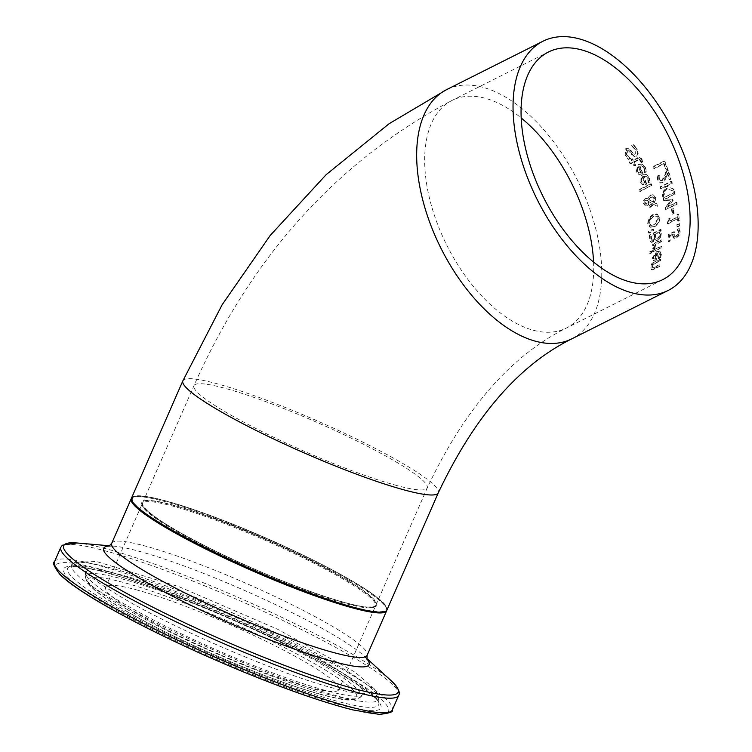 <?xml version="1.0" encoding="UTF-8"?>
<svg xmlns="http://www.w3.org/2000/svg" width="752" height="752" viewBox="0 0 752 752"><rect width="100%" height="100%" fill="white"/><g stroke="black" fill="none" stroke-linecap="round" stroke-linejoin="round"><path stroke-width="0.56" stroke-dasharray="3.76 2.82" d="M677.919 229.698L678.924 232.509L678.257 234.69L676.443 236.26L674.845 236.335L674.516 231.823L668.782 234.699A139.449 76.272 -116.7 0 1 668.848 241.721L670.154 241.072A139.449 76.272 63.3 0 0 670.135 235.705L673.096 234.21L673.764 238.027L673.143 237.848L674.412 238.412L673.764 238.027L676.443 237.989L679.131 235.517L680.212 231.832L679.498 228.777L677.919 229.576A139.449 76.272 -116.7 0 1 677.919 229.698L677.308 229.529L678.304 232.34L677.646 234.521L675.832 236.081L674.224 236.166L673.905 231.654L668.171 234.53A138.518 75.764 -116.7 0 1 668.227 241.552L669.534 240.894A138.518 75.764 63.3 0 0 669.524 235.536L672.485 234.041L673.143 237.848L675.813 237.811L678.511 235.348L679.592 231.663L678.887 228.608L677.308 229.407A138.518 75.764 -116.7 0 1 677.308 229.529M674.563 236.354L675.183 236.523L674.563 236.354M674.516 231.823L673.905 231.654M668.782 234.699L668.171 234.53M668.848 241.721L668.227 241.552M670.154 241.072L669.534 240.894M670.135 235.705L669.524 235.536M673.096 234.21L672.485 234.041M678.257 234.69L677.646 234.521M678.558 230.789L677.947 230.62M677.919 229.576L677.308 229.407M679.498 228.777L678.887 228.608M645.047 167.64L642.443 164.284L640.507 163.776L638.41 164.35L636.089 171.606L638.786 174.455L642.368 173.637A138.518 75.764 63.3 0 0 639.313 166.154L641.531 165.835L642.922 166.747L643.806 168.232L644.238 172.34A138.518 75.764 -116.7 0 1 644.276 172.443L645.808 171.672L645.047 167.64L645.667 167.818L642.18 164.086L639.04 164.519L636.709 171.776L638.899 174.426L642.227 174.191L642.988 173.806L642.368 173.637M642.988 173.806A139.449 76.272 63.3 0 0 639.943 166.333L639.313 166.154M639.943 166.333L641.475 165.919L643.411 166.765L644.426 168.41L644.859 172.509A139.449 76.272 -116.7 0 1 644.896 172.612L646.429 171.841L645.667 167.818M646.429 171.841L645.808 171.672M644.896 172.612L644.276 172.443M644.859 172.509L644.238 172.34M644.953 170.807L644.332 170.629M637.583 168.598L638.871 166.869A139.449 76.272 -116.7 0 1 641.221 172.584L639.303 172.81L637.818 171.089L637.583 168.598L636.953 168.42L638.241 166.69A138.518 75.764 -116.7 0 1 640.601 172.405L638.674 172.631L637.198 170.92L636.953 168.42M639.303 172.81L638.674 172.631L639.303 172.81M641.221 172.584L640.601 172.405M638.871 166.869L638.241 166.69M637.508 153.53L636.606 149.159L633.184 144.694L631.323 145.634A138.518 75.764 -116.7 0 1 631.407 145.775L635.252 149.657L635.036 153.897L633.861 154.038L632.432 152.929L627.826 148.351L628.963 148.708L625.767 148.558L625.194 155.175L628.089 159.217L629.856 158.324A138.518 75.764 63.3 0 0 629.781 158.183L626.538 154.668L626.707 150.71L628.465 150.851L633.851 156.275L635.788 156.059L637.508 153.53L638.166 153.709L637.264 149.347L633.861 144.882L632 145.822A139.449 76.272 -116.7 0 1 632.084 145.963L631.407 145.775M632.084 145.963L635.91 149.845L635.694 154.075L633.71 153.756L628.963 148.708L626.444 148.746L625.852 155.363L628.738 159.396L628.089 159.217M628.738 159.396L630.505 158.512L629.856 158.324M630.505 158.512A139.449 76.272 63.3 0 0 630.439 158.362L629.781 158.183M630.439 158.362L627.206 154.846L627.375 150.898L629.339 151.19L634.5 156.454L636.446 156.237L638.166 153.709M631.229 150.682L630.561 150.494M632 145.822L631.323 145.634M633.861 144.882L633.184 144.694M649.004 177.98L647.622 175.507L644.793 174.201L641.606 175.46L640.112 177.406L640.074 181.946L642.086 184.56L643.186 184.907L642.086 184.56L646.109 183.911A138.518 75.764 63.3 0 0 643.486 176.551L645.658 176.222L646.993 177.124L647.773 178.572L647.998 182.623A138.518 75.764 -116.7 0 1 648.027 182.717L649.559 181.956L649.004 177.98L649.615 178.149L646.391 174.492L643.308 174.943L640.685 182.116L642.687 184.719L645.949 184.466L646.72 184.08L646.109 183.911M646.72 184.08A139.449 76.272 63.3 0 0 644.097 176.72L643.486 176.551M644.097 176.72L645.601 176.306L647.463 177.143L648.384 178.741L648.6 182.783A139.449 76.272 -116.7 0 1 648.638 182.886L650.17 182.116L649.615 178.149M650.17 182.116L649.559 181.956M648.638 182.886L648.027 182.717M648.6 182.783L647.998 182.623M648.779 181.1L648.168 180.941M641.682 178.976L643.026 177.265A139.449 76.272 -116.7 0 1 645.047 182.877L643.157 183.121L641.804 181.439L641.682 178.976L641.071 178.807L642.415 177.087A138.518 75.764 -116.7 0 1 644.445 182.717L642.556 182.952L641.193 181.27L641.071 178.807M643.157 183.121L642.556 182.952L643.157 183.121M645.047 182.877L644.445 182.717M643.026 177.265L642.415 177.087M642.208 161.708L641.531 159.546L639.426 157.384L632.705 160.035A138.518 75.764 63.3 0 0 632.122 158.785L630.956 159.368A138.518 75.764 -116.7 0 1 631.548 160.618L629.151 161.821A138.518 75.764 -116.7 0 1 630.007 163.673L632.404 162.47A138.518 75.764 -116.7 0 1 633.927 165.863L635.092 165.28A138.518 75.764 63.3 0 0 633.569 161.887L639.285 159.339L640.065 159.537L639.285 159.339L640.892 162.235A138.518 75.764 -116.7 0 1 640.939 162.338L642.838 161.887L641.353 158.418L640.074 157.563L633.353 160.214A139.449 76.272 63.3 0 0 632.77 158.963L631.605 159.546A139.449 76.272 -116.7 0 1 632.188 160.796L629.791 162.009A139.449 76.272 -116.7 0 1 630.646 163.851L633.043 162.648A139.449 76.272 -116.7 0 1 634.566 166.042L635.722 165.459L635.092 165.28M634.566 166.042L633.927 165.863M635.722 165.459A139.449 76.272 63.3 0 0 634.209 162.065L633.569 161.887M634.209 162.065L639.924 159.518L641.146 160.806L641.531 162.413L640.892 162.235M641.531 162.413A139.449 76.272 -116.7 0 1 641.578 162.517L640.939 162.338M641.578 162.517L642.838 161.887M633.043 162.648L632.404 162.47M630.646 163.851L630.007 163.673M629.791 162.009L629.151 161.821M632.188 160.796L631.548 160.618M631.605 159.546L630.956 159.368M632.77 158.963L632.122 158.785M633.353 160.214L632.705 160.035M651.937 185.669A139.449 76.272 63.3 0 0 651.364 183.892L639.736 189.73A139.449 76.272 -116.7 0 1 640.309 191.506L651.335 185.5A138.518 75.764 63.3 0 0 650.753 183.723L639.134 189.56A138.518 75.764 -116.7 0 1 639.708 191.337L651.335 185.5M640.309 191.506L639.708 191.337M639.736 189.73L639.134 189.56M651.364 183.892L650.753 183.723M653.385 204.215L656.872 206.104A138.518 75.764 63.3 0 0 656.355 203.764L654.325 202.702L654.766 196.61L653.535 195.088L652.059 194.599L650.659 194.956L648.844 196.808L648.111 199.139L646.222 198.227L643.609 200.37L643.524 203.482L645.423 205.954L648.092 204.497L648.816 201.752L652.322 203.623L649.145 205.418A138.518 75.764 -116.7 0 1 649.559 207.214L653.385 204.215L656.872 206.104M648.882 199.759L650.828 197.052L652.783 196.958L654.024 198.725L653.469 202.232L648.882 199.759L649.474 199.919L651.42 197.221L653.45 197.156L654.616 198.885L654.061 202.391L653.469 202.232M647.51 202.984L645.902 204.093L644.445 202.937L645.545 200.38L646.654 200.229L648.064 201.151L647.51 202.984L648.111 203.153L647.002 204.083L645.808 204.149L645.047 203.106L646.147 200.54L647.246 200.389L648.064 201.151M647.246 200.389L646.654 200.229M648.656 201.32L648.111 203.153M654.061 202.391L649.474 199.919M657.464 206.264A139.449 76.272 63.3 0 0 656.947 203.933L654.917 202.861L655.706 197.776L654.945 196.056L653.291 194.853L651.251 195.125L649.437 196.968L648.713 199.308L646.607 198.406L644.21 200.54L644.126 203.642L646.015 206.114L647.303 205.954L648.685 204.657L649.408 201.921L648.816 201.752M649.408 201.921L652.322 203.623M652.915 203.792L649.145 205.418M649.737 205.587A139.449 76.272 -116.7 0 1 650.151 207.373L649.559 207.214M650.151 207.373L653.977 204.384M644.21 200.54L643.609 200.37M648.713 199.308L648.111 199.139M654.917 202.861L654.325 202.702M656.947 203.933L656.355 203.764M649.803 227.076L654.296 226.512L658.376 222.771L659.288 217.723L656.581 213.991L657.652 214.329L653.074 214.884L649.079 218.653L648.478 218.484L647.688 223.551L649.803 227.076M649.079 218.653L648.28 223.711L650.405 227.245L654.889 226.672L658.978 222.94L659.88 217.892L657.06 214.17L652.482 214.715L648.478 218.484M651.147 225.44L649.568 223.081L650.236 219.528L653.413 216.745L657.182 216.266L658.602 218.541L654.663 224.839L650.555 225.28L648.976 222.912L649.643 219.368L652.821 216.576L654.607 215.918L657.079 216.435L658.009 218.381L654.061 224.679L651.147 225.44M654.701 238.939L655.876 240.264L657.558 239.963L660.03 237.369L660.735 233.186A138.518 75.764 63.3 0 0 660.453 229.445L649.324 235.038A138.518 75.764 -116.7 0 1 649.596 238.487L650.226 241.665L651.542 242.407L650.226 241.665L652.341 241.975L654.701 238.939L656.374 240.396L658.169 240.132L660.641 237.538L660.03 237.369M655.782 237.97L655.359 235.846A138.518 75.764 63.3 0 0 655.227 233.881L659.335 231.813A138.518 75.764 -116.7 0 1 659.438 233.223L659.137 236.401L657.558 238.149L655.782 237.97L656.947 238.6L655.782 237.97M651.279 240.001L650.847 237.792A138.518 75.764 63.3 0 0 650.734 236.137L653.986 234.502A138.518 75.764 -116.7 0 1 654.127 236.466L653.873 238.638L652.473 240.076L651.279 240.001L653.084 240.245L651.279 240.001M654.729 236.636L654.475 238.807L653.084 240.245L651.881 240.17L651.458 237.961A139.449 76.272 63.3 0 0 651.335 236.307L654.588 234.671A139.449 76.272 -116.7 0 1 654.729 236.636L654.127 236.466M654.588 234.671L653.986 234.502M651.335 236.307L650.734 236.137M659.748 236.57L658.169 238.318L656.383 238.14L655.97 236.015A139.449 76.272 63.3 0 0 655.829 234.051L659.936 231.983A139.449 76.272 -116.7 0 1 660.04 233.383L659.748 236.57L659.137 236.401M659.936 231.983L659.335 231.813M655.829 234.051L655.227 233.881M660.641 237.538L661.346 233.355A139.449 76.272 63.3 0 0 661.055 229.614L649.925 235.197A139.449 76.272 -116.7 0 1 650.198 238.657L650.837 241.834L652.952 242.144L655.255 239.136L654.644 238.967M649.925 235.197L649.324 235.038M661.055 229.614L660.453 229.445M653.507 230.638A139.449 76.272 63.3 0 0 653.385 229.445L649.014 231.231A139.449 76.272 -116.7 0 1 649.22 233.195L653.507 230.638L652.915 230.469A138.518 75.764 63.3 0 0 652.783 229.275L648.412 231.071A138.518 75.764 -116.7 0 1 648.619 233.035L652.915 230.469M649.22 233.195L648.619 233.035M653.385 229.445L652.783 229.275M649.014 231.231L648.412 231.071M652.614 251.976L660.961 247.784A138.518 75.764 63.3 0 0 661.008 246.186L652.661 250.378A138.518 75.764 -116.7 0 1 652.614 251.976L661.591 247.963A139.449 76.272 63.3 0 0 661.638 246.355L661.008 246.186M661.591 247.963L660.961 247.784M661.638 246.355L652.661 250.378M653.281 250.548A139.449 76.272 -116.7 0 1 653.234 252.155M654.813 248.517A139.449 76.272 63.3 0 0 654.813 248.433L655.735 244.588L661.657 241.618A139.449 76.272 63.3 0 0 661.638 239.991L653.281 244.184A139.449 76.272 -116.7 0 1 653.309 245.81L654.55 245.18L653.309 248.621L653.347 249.25L654.813 248.517L654.193 248.348A138.518 75.764 63.3 0 0 654.193 248.263L655.124 244.419L661.046 241.448A138.518 75.764 63.3 0 0 661.017 239.822L652.67 244.015A138.518 75.764 -116.7 0 1 652.698 245.641L653.939 245.011L652.727 249.081L654.193 248.348M653.347 249.25L652.727 249.081M654.813 248.433L654.193 248.263M654.55 245.18L653.939 245.011M653.309 245.81L652.698 245.641M655.735 244.588L655.124 244.419M653.281 244.184L652.67 244.015M661.657 241.618L661.046 241.448M661.638 239.991L661.017 239.822M660.35 255.99L660.754 252.86L659.993 251.262L656.759 251.544L652.012 258.133L653.018 260.512L656.195 259.581A138.518 75.764 63.3 0 0 656.769 253.104L658.667 252.7L659.419 253.424L658.207 258.321A138.518 75.764 -116.7 0 1 658.197 258.415L659.73 257.645L660.35 255.99L660.999 256.169L661.393 254.289L660.077 251.159L657.389 251.723L652.651 258.312L653.328 260.54L656.844 259.76A139.449 76.272 63.3 0 0 657.398 253.283L656.769 253.104M653.667 258.904L653.178 257.457L653.977 255.257L655.697 253.65A138.518 75.764 -116.7 0 1 655.293 258.594L653.667 258.904M655.932 258.773L654.306 259.083L653.817 257.635L654.616 255.436L656.327 253.819A139.449 76.272 -116.7 0 1 655.932 258.773L655.293 258.594M656.327 253.819L655.697 253.65M654.616 255.436L653.977 255.257M657.398 253.283L658.78 252.832L659.993 253.462L659.626 256.987L658.978 256.808M659.626 256.987L658.855 258.5L658.207 258.321M658.855 258.5A139.449 76.272 -116.7 0 1 658.846 258.594L658.197 258.415M658.846 258.594L660.378 257.823L659.73 257.645M660.378 257.823L660.999 256.169M656.844 259.76L656.195 259.581M651.843 252.963A139.449 76.272 63.3 0 0 651.899 251.149L650.433 251.882A139.449 76.272 -116.7 0 1 650.386 253.697L651.843 252.963L651.223 252.785A138.518 75.764 63.3 0 0 651.279 250.971L649.813 251.704A138.518 75.764 -116.7 0 1 649.756 253.518L651.223 252.785M650.386 253.697L649.756 253.518M650.433 251.882L649.813 251.704M651.899 251.149L651.279 250.971M653.413 269.047L658.837 266.321A138.518 75.764 63.3 0 0 659.128 264.789L652.463 267.806L653.225 268.013L652.849 266.894L654.231 264.008L660.472 260.869L659.814 260.69A138.518 75.764 63.3 0 0 660.03 259.13L651.683 263.332A138.518 75.764 -116.7 0 1 651.467 264.883L652.398 264.413L650.79 267.787L651.382 269.536L654.09 269.235L659.513 266.509A139.449 76.272 63.3 0 0 659.805 264.977L653.225 268.013L652.191 266.706L653.573 263.82L659.814 260.69M654.231 264.008L653.573 263.82M660.472 260.869A139.449 76.272 63.3 0 0 660.679 259.318L660.03 259.13M660.679 259.318L651.683 263.332M652.332 263.51A139.449 76.272 -116.7 0 1 652.125 265.061L651.467 264.883M652.125 265.061L653.046 264.601L652.398 264.413M659.805 264.977L659.128 264.789M653.046 264.601L651.458 269.103L652.567 269.761L654.09 269.235M659.513 266.509L658.837 266.321M667.889 169.435A139.449 76.272 63.3 0 0 664.787 161.172L653.667 166.765A139.449 76.272 -116.7 0 1 654.409 168.664L664.213 163.739A139.449 76.272 -116.7 0 1 666.573 170.093L667.889 169.435L667.278 169.266A138.518 75.764 63.3 0 0 664.166 161.003L653.046 166.596A138.518 75.764 -116.7 0 1 653.789 168.495L663.602 163.569A138.518 75.764 -116.7 0 1 665.962 169.924L667.278 169.266M666.573 170.093L665.962 169.924M664.213 163.739L663.602 163.569M664.787 161.172L664.166 161.003M654.409 168.664L653.789 168.495M653.667 166.765L653.046 166.596M669.214 179.653L670.502 179.004A138.518 75.764 63.3 0 0 667.654 170.337L666.075 171.136L664.561 175.883L661.506 180.649L659.88 180.659L658.865 179.173L658.686 175.319A138.518 75.764 63.3 0 0 658.649 175.216L657.069 176.015L657.624 179.954L660.04 182.877L662.023 182.595L664.025 180.753L666.977 172.763A138.518 75.764 -116.7 0 1 669.214 179.653L671.104 179.173A139.449 76.272 63.3 0 0 668.265 170.507L666.075 171.136M666.686 171.306L665.172 176.053L662.108 180.818L659.88 180.659L660.482 180.828L659.156 177.162L658.545 177.002M659.156 177.162L659.297 175.489L658.686 175.319M659.297 175.489A139.449 76.272 63.3 0 0 659.26 175.385L658.649 175.216M659.26 175.385L657.069 176.015M657.671 176.175L658.226 180.123L660.641 183.037L662.625 182.764L664.618 180.922L664.025 180.753M664.618 180.922L665.934 178.092L665.332 177.923M668.265 170.507L667.654 170.337M665.934 178.092L667.588 172.932L666.977 172.763M671.104 179.173L670.502 179.004M667.588 172.932A139.449 76.272 -116.7 0 1 669.816 179.822M673.905 189.128L667.372 186.684L667.87 185.509L672.316 183.272A139.449 76.272 63.3 0 0 671.78 181.429L660.651 187.022A139.449 76.272 -116.7 0 1 661.187 188.865L666.3 186.299L662.728 194.524A139.449 76.272 -116.7 0 1 663.292 196.751L666.77 188.555L674.497 191.497A139.449 76.272 63.3 0 0 673.905 189.128L666.78 186.515L667.278 185.34L671.724 183.112A138.518 75.764 63.3 0 0 671.188 181.26L660.059 186.853A138.518 75.764 -116.7 0 1 660.594 188.696L665.708 186.129L662.136 194.364A138.518 75.764 -116.7 0 1 662.7 196.582L666.178 188.395L673.905 191.328A138.518 75.764 63.3 0 0 673.313 188.959M674.497 191.497L673.905 191.328M667.372 186.684L666.78 186.515M667.87 185.509L667.278 185.34M672.316 183.272L671.724 183.112M671.78 181.429L671.188 181.26M660.651 187.022L660.059 186.853M666.77 188.555L666.178 188.395M663.292 196.751L662.7 196.582M662.728 194.524L662.136 194.364M666.3 186.299L665.708 186.129M661.187 188.865L660.594 188.696M665.482 209.629L676.612 204.036A138.518 75.764 63.3 0 0 676.283 202.25L666.695 207.063L672.514 200.267A138.518 75.764 63.3 0 0 672.288 199.167L664.984 198.923L674.572 194.11A138.518 75.764 63.3 0 0 674.168 192.418L663.048 198.011A138.518 75.764 -116.7 0 1 663.621 200.483L670.558 200.765L665.022 207.138A138.518 75.764 -116.7 0 1 665.482 209.629L677.204 204.206A139.449 76.272 63.3 0 0 676.875 202.42L667.287 207.232L673.106 200.436A139.449 76.272 63.3 0 0 672.88 199.336L665.576 199.092L674.572 194.11M665.576 199.092L664.984 198.923M675.164 194.279A139.449 76.272 63.3 0 0 674.76 192.587L674.168 192.418M672.88 199.336L672.288 199.167M674.76 192.587L663.048 198.011M673.106 200.436L672.514 200.267M663.64 198.171A139.449 76.272 -116.7 0 1 664.213 200.652L663.621 200.483M667.287 207.232L666.695 207.063M664.213 200.652L670.558 200.765M676.875 202.42L676.283 202.25M671.151 200.934L665.614 207.308L665.022 207.138M677.204 204.206L676.612 204.036M665.614 207.308A139.449 76.272 -116.7 0 1 666.075 209.789M674.159 213.53A139.449 76.272 63.3 0 0 673.388 208.483L672.034 209.159A139.449 76.272 -116.7 0 1 672.805 214.207L674.159 213.53L673.566 213.371A138.518 75.764 63.3 0 0 672.786 208.323L671.442 209A138.518 75.764 -116.7 0 1 672.213 214.047L673.566 213.371M672.805 214.207L672.213 214.047M672.034 209.159L671.442 209M673.388 208.483L672.786 208.323M677.665 221.05L678.802 220.477A138.518 75.764 63.3 0 0 678.125 214.066L676.988 214.63A138.518 75.764 -116.7 0 1 677.27 217.027L669.816 220.778A138.518 75.764 63.3 0 0 669.534 218.381L668.509 218.888L667.278 222.395A138.518 75.764 -116.7 0 1 667.419 223.758L677.449 218.719A138.518 75.764 -116.7 0 1 677.665 221.05L679.394 220.646A139.449 76.272 63.3 0 0 678.727 214.226L677.59 214.799A139.449 76.272 -116.7 0 1 677.872 217.196L670.408 220.938A139.449 76.272 63.3 0 0 670.126 218.541L669.534 218.381M670.408 220.938L669.816 220.778M670.126 218.541L668.509 218.888M677.872 217.196L677.27 217.027M669.111 219.058L667.879 222.564L667.278 222.395M677.59 214.799L676.988 214.63M667.879 222.564A139.449 76.272 -116.7 0 1 668.02 223.927L667.419 223.758M678.727 214.226L678.125 214.066M668.02 223.927L677.449 218.719M679.394 220.646L678.802 220.477M678.041 218.888A139.449 76.272 -116.7 0 1 678.266 221.22M679.761 225.835A139.449 76.272 63.3 0 0 679.639 223.758L677.514 224.82A139.449 76.272 -116.7 0 1 677.637 226.907L679.761 225.835L679.159 225.666A138.518 75.764 63.3 0 0 679.037 223.588L676.903 224.651A138.518 75.764 -116.7 0 1 677.035 226.737L679.159 225.666M677.637 226.907L677.035 226.737M677.514 224.82L676.903 224.651M679.639 223.758L679.037 223.588M131.553 497.984A139.449 17.277 -156.3 0 1 167.264 501.283A139.449 17.277 -156.3 0 1 310.397 558.651A139.449 17.277 -156.3 0 1 387.017 609.881M350.686 606.244A138.518 17.164 -156.3 0 1 171.024 529.436A138.518 17.164 -156.3 0 1 167.884 501.631A138.518 17.164 -156.3 0 1 347.546 578.438A138.518 17.164 -156.3 0 1 350.686 606.244M175.244 505.842A127.361 15.783 23.7 0 0 142.626 502.834A127.361 15.783 23.7 0 0 252.954 568.39A127.361 15.783 23.7 0 0 375.944 605.04A127.361 15.783 23.7 0 0 305.97 558.238A127.361 15.783 23.7 0 0 175.244 505.842M343.937 602.38A128.291 15.895 23.7 0 0 341.032 576.624A128.291 15.895 23.7 0 0 174.633 505.494A128.291 15.895 23.7 0 0 177.538 531.25A128.291 15.895 23.7 0 0 343.937 602.38M138.227 590.339A127.361 15.783 23.7 0 0 105.618 587.331A127.361 15.783 23.7 0 0 175.592 634.124A127.361 15.783 23.7 0 0 306.318 686.529A127.361 15.783 23.7 0 0 338.936 689.537A127.361 15.783 23.7 0 0 268.962 642.734A127.361 15.783 23.7 0 0 138.227 590.339M674.309 234.502L673.698 234.333M673.059 235.414L672.448 235.244M676.443 237.989L675.813 237.811M676.443 236.26L675.832 236.081M678.924 232.509L678.304 232.34M680.212 231.832L679.592 231.663M679.131 235.517L678.511 235.348M639.04 164.519L638.41 164.35M636.709 171.776L636.089 171.606M642.227 174.191L641.606 174.022M646.25 169.971L645.63 169.802M644.426 168.41L643.806 168.232M637.818 171.089L637.198 170.92M625.852 155.363L625.194 155.175M627.206 154.846L626.538 154.668M627.375 150.898L626.707 150.71M630.11 151.97L629.443 151.782M632.216 154.715L631.558 154.536M636.446 156.237L635.788 156.059M637.264 149.347L636.606 149.159M626.444 148.746L625.767 148.558M633.09 153.107L632.432 152.929M635.694 154.075L635.036 153.897M635.91 149.845L635.252 149.657M643.308 174.943L642.697 174.774M640.685 182.116L640.074 181.946M645.949 184.466L645.348 184.296M650.085 180.273L649.474 180.104M648.384 178.741L647.773 178.572M641.804 181.439L641.193 181.27M638.185 160.073L637.546 159.894M641.146 160.806L640.507 160.627M642.17 159.725L641.531 159.546M637.978 157.892L637.339 157.713M646.147 200.54L645.545 200.38M645.047 203.106L644.445 202.937M647.002 204.083L646.41 203.914M654.616 198.885L654.024 198.725M651.42 197.221L650.828 197.052M649.991 198.575L649.399 198.406M647.303 205.954L646.701 205.785M644.126 203.642L643.524 203.482M648.685 204.657L648.092 204.497M650.875 207.016L650.283 206.847M645.724 198.697L645.122 198.528M649.437 196.968L648.844 196.808M651.251 195.125L650.659 194.956M655.706 197.776L655.114 197.607M654.889 226.672L654.296 226.512M658.978 222.94L658.376 222.771M659.88 217.892L659.288 217.723M648.28 223.711L647.688 223.551M653.074 214.884L652.482 214.715M649.568 223.081L648.976 222.912M650.236 219.528L649.643 219.368M654.663 224.839L654.061 224.679M653.413 216.745L652.821 216.576M654.475 238.807L653.873 238.638M651.458 237.961L650.847 237.792M660.04 233.383L659.438 233.223M658.169 238.318L657.558 238.149M655.97 236.015L655.359 235.846M650.198 238.657L649.596 238.487M652.952 242.144L652.341 241.975M658.169 240.132L657.558 239.963M661.346 233.355L660.735 233.186M653.309 248.621L652.698 248.451M654.757 247.596L654.137 247.427M653.817 257.635L653.178 257.457M660.171 254.881L659.532 254.702M661.393 254.289L660.754 254.11M656.073 260.145L655.424 259.966M652.651 258.312L652.012 258.133M657.389 251.723L656.759 251.544M652.849 266.894L652.191 266.706M655.039 267.374L654.372 267.186M651.448 267.966L650.79 267.787M659.476 179.343L658.865 179.173M658.226 180.123L657.624 179.954M662.108 180.818L661.506 180.649M662.625 182.764L662.023 182.595M665.172 176.053L664.561 175.883M571.783 338.851A139.449 76.272 63.3 0 0 577.357 180.001A139.449 76.272 63.3 0 0 446.622 89.62M593.572 262.072A127.361 69.663 -116.7 0 1 566.359 328.051A127.361 69.663 -116.7 0 1 532.773 330.09A127.361 69.663 -116.7 0 1 435.558 218.719A127.361 69.663 -116.7 0 1 452.046 100.42A127.361 69.663 -116.7 0 1 521.221 117.989M394.621 484.927A127.361 15.783 23.7 0 0 427.239 487.935A127.361 15.783 23.7 0 0 357.266 441.133A127.361 15.783 23.7 0 0 226.54 388.737A127.361 15.783 23.7 0 0 193.922 385.729A127.361 15.783 23.7 0 0 263.896 432.522A127.361 15.783 23.7 0 0 394.621 484.927M182.849 380.879A139.449 17.277 -156.3 0 1 218.559 384.178A139.449 17.277 -156.3 0 1 399.434 461.493A139.449 17.277 -156.3 0 1 438.313 492.776M54.445 561.894A184.437 22.851 -156.3 0 1 101.68 566.256A184.437 22.851 -156.3 0 1 340.91 668.519A184.437 22.851 -156.3 0 1 392.328 709.897M342.141 707.021A181.655 22.513 23.7 0 0 338.024 670.558A181.655 22.513 23.7 0 0 156.388 587.556A181.655 22.513 23.7 0 0 55.648 567.027M398.729 695.28A184.437 22.851 23.7 0 0 347.311 653.902A184.437 22.851 23.7 0 0 108.081 551.639A184.437 22.851 23.7 0 0 60.846 547.277M336.567 703.834A173.204 21.46 -156.3 0 1 111.898 607.804A173.204 21.46 -156.3 0 1 107.978 573.033A173.204 21.46 -156.3 0 1 332.647 669.064A173.204 21.46 -156.3 0 1 336.567 703.834M76.836 542.972A182.604 22.626 -156.3 0 1 110.337 549.947A182.604 22.626 -156.3 0 1 347.189 651.194A182.604 22.626 -156.3 0 1 391.049 680.607M366.788 658.808A144.948 17.963 23.7 0 0 363.47 655.424A144.948 17.963 23.7 0 0 328.652 632.075A144.948 17.963 23.7 0 0 140.633 551.705A144.948 17.963 23.7 0 0 114.05 546.168A144.948 17.963 23.7 0 0 109.313 546.027M342.959 602.869A127.361 15.783 -156.3 0 1 212.233 550.473A127.361 15.783 -156.3 0 1 142.26 503.68A127.361 15.783 -156.3 0 1 174.868 506.688A127.361 15.783 -156.3 0 1 340.073 577.31A127.361 15.783 -156.3 0 1 375.577 605.877A127.361 15.783 -156.3 0 1 342.959 602.869M347.772 579.444A139.449 17.277 23.7 0 0 166.897 502.129A139.449 17.277 23.7 0 0 131.186 498.83L134.251 496.583C139.374 495.277 149.714 496.715 165.271 500.907C208.84 512.103 297.143 549.298 347.64 578.476C375.013 593.958 388.013 604.711 386.641 610.727A139.449 17.277 23.7 0 0 347.772 579.444M111.691 543.348A139.449 17.277 -156.3 0 1 147.401 546.638A139.449 17.277 -156.3 0 1 328.276 623.953A139.449 17.277 -156.3 0 1 367.145 655.246M319.092 693.833A146.725 18.18 23.7 0 0 315.774 664.383A146.725 18.18 23.7 0 0 125.452 583.026A146.725 18.18 23.7 0 0 128.78 612.485A146.725 18.18 23.7 0 0 319.092 693.833M127.52 609.646A150.221 18.612 -156.3 0 1 85.455 576.775A150.221 18.612 -156.3 0 1 124.118 579.482A150.221 18.612 -156.3 0 1 281.173 642.706A150.221 18.612 -156.3 0 1 360.368 697.198A150.221 18.612 -156.3 0 1 322.373 692.93A150.221 18.612 -156.3 0 1 127.52 609.646M324.62 690.223A151.5 18.772 -156.3 0 1 128.113 606.215A151.5 18.772 -156.3 0 1 85.681 573.071A151.5 18.772 -156.3 0 1 124.672 575.806A151.5 18.772 -156.3 0 1 283.062 639.567A151.5 18.772 -156.3 0 1 362.934 694.519A151.5 18.772 -156.3 0 1 324.62 690.223M331.35 666.573A169.867 21.047 23.7 0 0 111.014 572.394A169.867 21.047 23.7 0 0 68.31 567.337A169.867 21.047 23.7 0 0 156.51 628.644A169.867 21.047 23.7 0 0 335.195 700.676A169.867 21.047 23.7 0 0 378.923 703.393A169.867 21.047 23.7 0 0 331.35 666.573M118.205 602.615A167.564 20.765 -156.3 0 1 72.286 563.981A167.564 20.765 -156.3 0 1 114.407 568.973A167.564 20.765 -156.3 0 1 282.085 635.788A167.564 20.765 -156.3 0 1 378.688 698.194A167.564 20.765 -156.3 0 1 335.552 695.525A167.564 20.765 -156.3 0 1 118.205 602.615M641.55 163.908L642.18 164.086M641.531 165.835L642.152 166.004M627.882 150.569L628.55 150.757M633.851 156.275L634.5 156.454M633.861 154.038L634.519 154.216M645.771 174.323L646.391 174.492M645.658 176.222L646.269 176.391M639.426 157.384L640.074 157.563M646.015 204.234L645.404 204.065M653.046 196.996L652.445 196.827M645.423 205.954L646.015 206.114M646.692 198.293L647.293 198.462M652.698 194.683L653.291 194.853M656.74 216.097L656.148 215.927M652.219 240.414L651.646 240.255M655.876 240.264L656.487 240.433M658.667 252.7L659.307 252.869M659.448 250.989L660.077 251.159M651.382 269.536L652.059 269.724M660.04 182.877L660.641 183.037M375.944 605.04L427.239 487.935C464.341 409.116 510.711 355.828 566.359 328.051L662.747 279.641M142.626 502.834L193.922 385.729C251.685 255.802 337.723 160.702 452.046 100.42L548.434 52.01M108.908 546.206L114.05 546.168L109.689 545.792M366.929 659.231L363.47 655.424L366.703 658.367M105.618 587.331L142.26 503.68C140.897 505.466 146.01 510.533 157.591 518.899C172.969 529.314 194.956 541.374 223.56 555.079C277.516 581.005 342 604.599 365.256 606.996C383.05 606.958 372.334 605.783 375.577 605.877L338.936 689.537M128.413 612.335C105.543 599.353 91.697 589.154 86.856 581.747L85.455 576.775L85.408 571.106C86.715 574.876 100.251 584.473 126.026 599.899C173.599 627.685 266.659 668.725 324.441 685.683C363.178 696.672 365.886 692.996 364.56 693.382L360.368 697.198C353.891 700.516 346.503 700.949 338.193 698.486C296.786 691.53 186.703 646.241 128.413 612.335M332.281 668.913C302.022 651.711 266.086 634.077 224.472 616.01C174.849 594.729 133.771 579.83 101.229 571.304C85.07 567.309 74.598 565.814 69.814 566.829L68.31 567.337L75.031 562.223L96.623 561.528L179.164 586.767L277.657 629.274L354.963 672.081L375.502 689.828L378.688 698.194L378.923 703.393C379.628 699.642 364.081 688.155 332.281 668.913"/><path stroke-width="1.13" d="M631.398 292.678A139.449 76.272 63.3 0 0 668.171 290.441A139.449 76.272 63.3 0 0 673.754 131.6A139.449 76.272 63.3 0 0 543.01 41.21A139.449 76.272 63.3 0 0 524.962 170.742A139.449 76.272 63.3 0 0 631.398 292.678M182.849 380.879A139.449 17.277 -156.3 0 0 259.468 432.118A139.449 17.277 -156.3 0 0 402.593 489.486A139.449 17.277 -156.3 0 0 438.313 492.776L387.017 609.881A139.449 17.277 -156.3 0 1 252.352 569.762A139.449 17.277 -156.3 0 1 131.553 497.984L182.849 380.879L222.103 304.795L270.184 235.489L326.189 174.633L389.075 123.742L446.622 89.62A139.449 76.272 63.3 0 0 420.349 189.57A139.449 76.272 63.3 0 0 535.01 341.088A139.449 76.272 63.3 0 0 571.783 338.851L668.171 290.441M629.161 281.69A127.361 69.663 -116.7 0 1 531.946 170.319A127.361 69.663 -116.7 0 1 548.434 52.01A127.361 69.663 -116.7 0 1 667.842 134.561A127.361 69.663 -116.7 0 1 662.747 279.641A127.361 69.663 -116.7 0 1 629.161 281.69M521.221 117.989A127.361 69.663 -116.7 0 1 590.358 236.758A127.361 69.663 -116.7 0 1 593.572 262.072M345.093 705.545A184.437 22.851 -156.3 0 1 155.777 629.659A184.437 22.851 -156.3 0 1 54.445 561.894C52.067 562.073 53.918 566.294 60 574.547C67.069 581.569 79.59 590.423 97.544 601.121C133.555 622.308 177.951 644.135 230.723 666.601C280.327 687.431 321.057 701.87 352.923 709.916L379.403 714.4C389.442 713.272 393.757 711.768 392.328 709.897A184.437 22.851 -156.3 0 1 345.093 705.545M55.648 567.027A181.655 22.513 23.7 0 0 160.637 634.726A181.655 22.513 23.7 0 0 342.141 707.021M351.494 690.928A184.437 22.851 23.7 0 0 398.729 695.28C400.619 692.611 398.062 687.723 391.049 680.607A182.604 22.626 -156.3 0 1 351.325 687.854A182.604 22.626 -156.3 0 1 138.161 599.598A182.604 22.626 -156.3 0 1 76.836 542.972L62.35 545.238L60.846 547.277A184.437 22.851 23.7 0 0 162.178 615.042A184.437 22.851 23.7 0 0 351.494 690.928M109.313 546.027A144.948 17.963 23.7 0 0 168.542 594.155A144.948 17.963 23.7 0 0 331.933 661.177A144.948 17.963 23.7 0 0 366.788 658.808M131.421 498.388L131.186 498.83A139.449 17.277 23.7 0 0 207.796 550.069A139.449 17.277 23.7 0 0 350.93 607.437A139.449 17.277 23.7 0 0 386.641 610.727L386.81 610.257M386.641 610.727L367.145 655.246A139.449 17.277 -156.3 0 1 331.435 651.956A139.449 17.277 -156.3 0 1 188.301 594.578A139.449 17.277 -156.3 0 1 111.691 543.348L131.186 498.83M446.622 89.62L543.01 41.21M438.313 492.776C474.587 416.223 519.077 364.917 571.783 338.851M392.328 709.897L398.729 695.28M54.445 561.894L60.846 547.277M109.689 545.792L76.836 542.972M366.703 658.367L391.049 680.607M108.908 546.206L111.691 543.348M367.145 655.246L366.929 659.222"/></g></svg>
